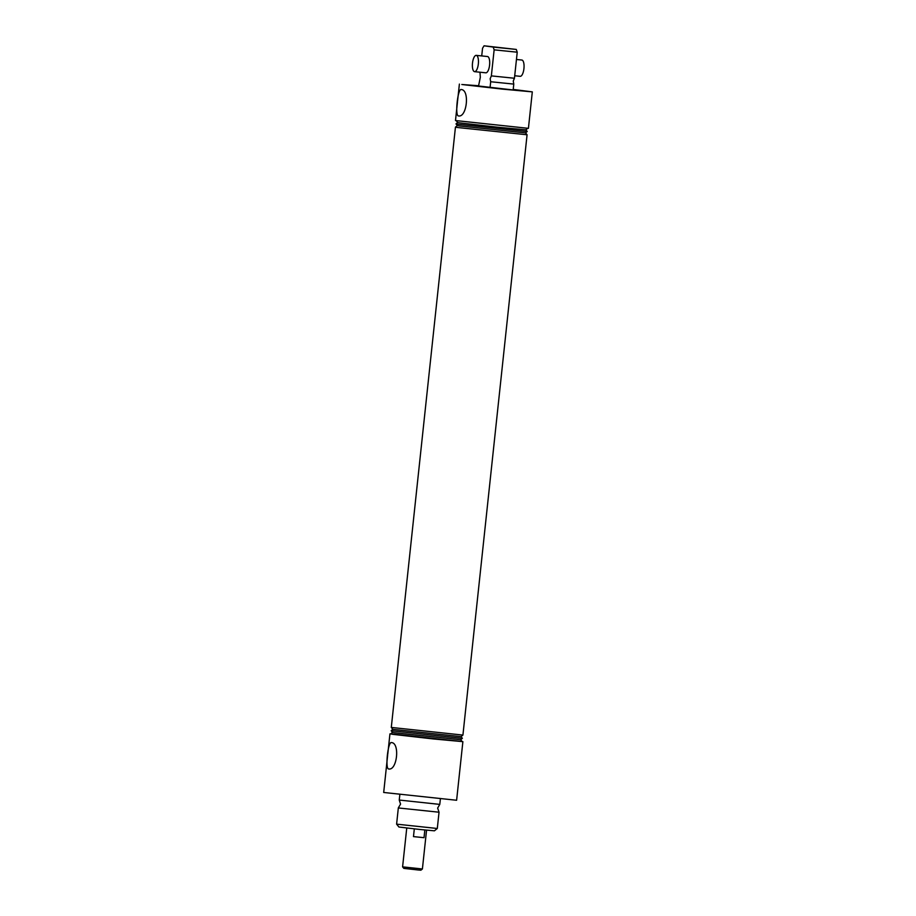 <?xml version="1.0" encoding="UTF-8"?>
<svg xmlns="http://www.w3.org/2000/svg" width="916" height="916" viewBox="0 0 916 916"><rect width="100%" height="100%" fill="white"/><g stroke="black" fill="none" stroke-linecap="round" stroke-linejoin="round"><path stroke-width="1.37" d="M513.784 84.1L513.258 81.077L514.448 78.249L491.354 75.891L490.163 78.719L490.69 81.742L513.784 84.1L513.155 89.963L478.541 86.001L480.316 77.345L479.984 72.215M399.697 808.095L398.334 807.866L400.567 804.111L399.25 800.057L439.783 804.397L437.653 808.072L439.039 812.217L399.697 808.095M461.275 89.55C469.897 89.871 466.897 117.809 458.458 115.92C454.76 116.103 457.748 88.176 461.275 89.55L461.275 89.55M391.487 742.59C400.109 742.91 397.109 770.848 388.67 768.959C384.972 769.142 387.96 741.216 391.487 742.59L391.487 742.59M474.591 71.666L485.835 72.811A8.187 2.943 -84.2 0 0 485.835 72.811A8.187 2.943 -84.2 0 0 489.591 65.013A8.187 2.943 -84.2 0 0 487.541 56.529A8.187 2.943 -84.2 0 0 487.507 56.517L476.263 55.372A8.187 2.943 -84.2 0 0 472.496 63.17A8.187 2.943 -84.2 0 0 474.557 71.654A8.187 2.943 -84.2 0 0 474.591 71.666A8.187 2.943 -84.2 0 0 478.347 63.868A8.187 2.943 -84.2 0 0 476.297 55.384A8.187 2.943 -84.2 0 0 476.263 55.372M437.298 828.488L434.413 830.823L419.791 829.472L398.929 827.022L396.605 824.148L437.298 828.488L439.039 812.217M398.334 807.866L396.605 824.148M513.212 89.436L532.31 91.875L502.483 89.127L461.813 84.501L478.576 85.738M532.31 91.875L528.418 128.343L455.492 120.546L457.462 102.145M456.225 120.717L457.691 122.526L459.958 122.916L497.766 127.221L525.853 129.82L527.673 128.355M457.679 122.526L455.996 123.9L458.366 124.301L527.227 131.503L525.532 132.877L527.078 134.778L462.924 735.079L391.292 727.43L392.838 729.342L391.143 730.716L462.374 738.319L460.679 739.693L394.773 732.789L392.506 732.399L391.143 730.716M455.996 123.9L457.359 125.595L459.626 125.984L525.532 132.877M457.359 125.584L455.447 127.129L457.828 127.542L527.078 134.778M462.145 741.491L390.697 733.865M462.878 741.662L456.615 800.263L383.69 792.466L387.663 755.185M440.378 798.901L439.783 804.397M462.374 738.307L461.011 736.624L392.838 729.342M460.679 739.681L462.225 741.594L433.131 738.926L392.987 734.357L390.605 733.934L392.506 732.399M481.724 55.933L482.549 48.227L484.06 45.8L516.28 49.43L517.231 52.201L494.136 49.842L493.186 47.071L516.28 49.43M493.186 47.071L484.06 45.8M514.448 78.249L517.231 52.201M491.354 75.891L494.136 49.842M490.69 81.742L490.06 87.604M422.402 868.975L420.879 870.2L418.005 869.971L403.83 868.379L402.593 866.857L422.402 868.975L426.558 830.159M424.841 829.988L424.016 837.682L413.482 836.606L414.307 828.888M424.016 837.682L413.482 836.606M520.139 76.314A8.187 2.943 -84.2 0 0 520.173 76.314A8.187 2.943 -84.2 0 0 523.941 68.528A8.187 2.943 -84.2 0 0 521.88 60.032A8.187 2.943 -84.2 0 0 521.845 60.032A8.187 2.943 -84.2 0 0 521.799 60.021M459.385 84.089L457.553 101.218M389.941 733.865L387.766 754.257M399.845 794.573L399.25 800.057M455.447 127.129L391.292 727.43M461 736.624L462.912 735.09M525.864 129.809L527.227 131.503M402.593 866.857L406.75 828.041M516.452 59.483L521.845 60.032M514.712 75.753L520.173 76.314"/></g></svg>

